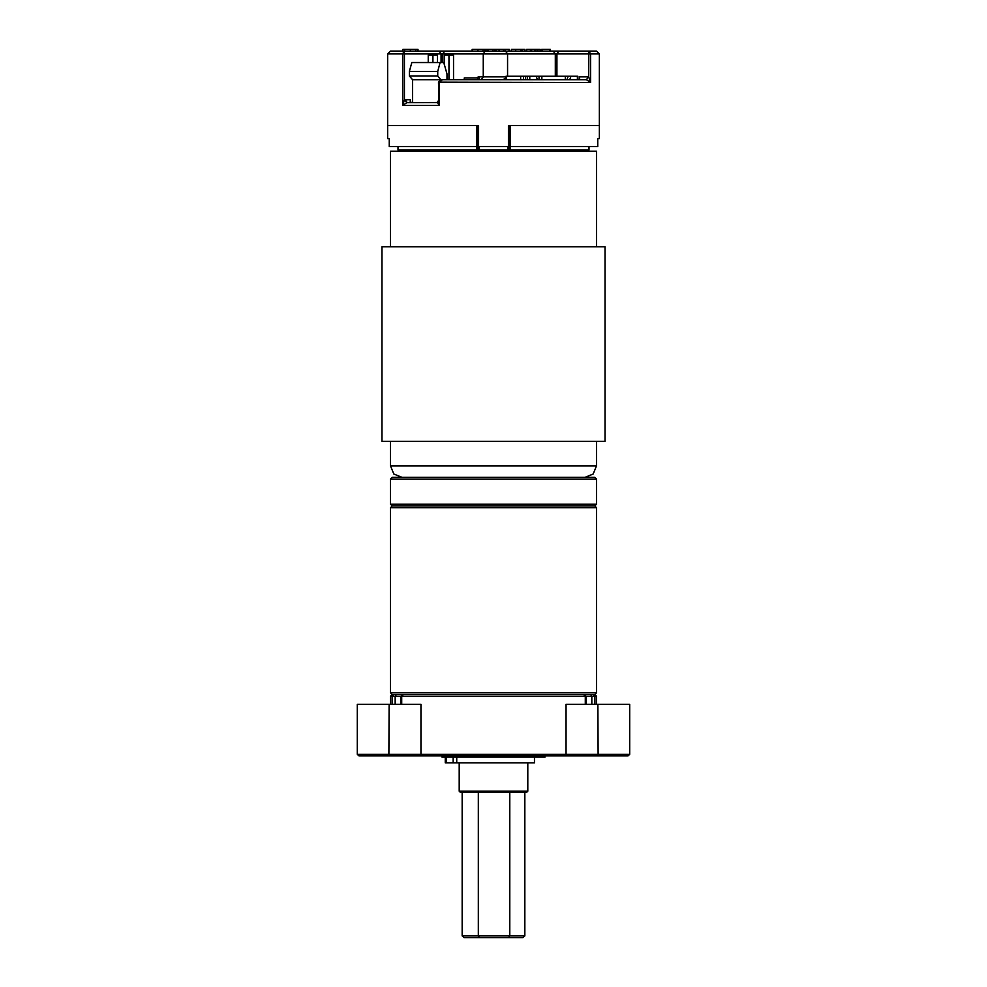 <?xml version="1.0" encoding="UTF-8"?>
<svg xmlns="http://www.w3.org/2000/svg" width="987" height="987" viewBox="0 0 987 987"><rect width="100%" height="100%" fill="white"/><g stroke="black" fill="none" stroke-linecap="round" stroke-linejoin="round"><path stroke-width="1.48" d="M478.621 136.897L477.77 136.897L477.77 125.448L477.77 146.619L476.77 146.619L476.77 125.448L387.644 125.448L387.644 138.612L389.26 138.612L387.644 138.612M509.23 136.897L508.379 136.897M510.23 146.619L510.23 125.448L599.356 125.448L599.356 138.612L597.74 138.612L597.727 146.619L597.727 138.612L597.74 146.619L509.23 146.619L509.23 125.448M389.273 146.619L389.26 138.612L389.26 146.619L476.77 146.619M596.493 246.75L596.493 151.196L390.507 151.196L390.507 246.75M605.068 441.288L381.932 441.288L381.932 246.75L605.068 246.75L605.068 441.288M569.77 79.676L570.979 76.246L577.95 76.246L577.95 79.676M505.949 79.676L505.949 76.246L523.443 76.246L523.443 79.676M525.466 79.676L525.466 76.246L536.188 76.246L537.397 79.676M505.949 77.726L503.962 79.108L504.925 79.676L481.237 79.676L483.26 76.813L505.949 76.813M429.9 53.927L432.898 53.927L432.898 55.075L428.284 55.075L429.9 53.927L404.485 53.927L404.485 99.761L406.854 102.586L437.426 102.562L439.104 105.424L402.696 105.424L404.485 99.761L410.358 99.699L410.173 101.735L411.567 102.562M588.918 51.065L596.493 51.065L588.918 51.065L590.559 53.927L483.26 53.927L485.283 51.065L588.918 51.065L588.696 76.826L590.559 82.538L438.586 82.131L440.214 80.169L442.472 79.676L586.438 79.676L578.345 79.676L579.554 79.108L579.554 76.813L588.462 76.813L586.438 79.676L590.559 82.538L590.559 53.927L599.356 53.927L596.493 51.065M555.286 76.246L555.286 53.927L553.263 51.065L550.265 51.065L550.265 49.35L541.789 49.35L541.789 51.065L540.111 51.065L540.111 49.35L530.34 49.35L530.34 51.065L524.985 51.065L524.985 49.35L521.185 49.35L521.185 51.065L509.341 51.065L509.341 49.35L477.708 49.35L477.708 51.065L417.933 51.065L417.933 49.35L402.93 49.35L402.93 51.065L390.507 51.065L485.283 51.065M599.356 53.927L599.356 125.448L508.379 125.448L508.379 146.619L478.621 146.619L478.621 125.448L387.644 125.448L387.644 53.927L390.507 51.065M582.688 51.065L558.926 51.065L556.902 53.927L556.902 76.246M390.507 507.663L596.493 507.663L594.779 505.949L596.493 504.234L390.507 504.234L392.221 505.949L594.779 505.949L392.221 505.949L390.507 507.663L390.507 692.763L596.493 692.763L594.779 694.478L392.221 694.478L393.714 694.478L392.024 696.193L390.507 696.193L390.507 704.373M384.498 755.968L358.972 755.968L357.257 754.253L629.743 754.253L628.028 755.968L358.972 755.968L357.257 754.253L357.257 704.373L421.005 704.373L421.005 754.253L422.214 755.968M573.607 755.968L552.165 755.968M434.835 755.968L418.241 755.968M594.976 704.373L594.976 696.193L593.286 694.478L594.779 694.478L596.493 696.193L392.024 696.193L392.024 704.373M401.758 704.373L401.758 696.193L403.288 694.478L583.712 694.478L585.242 696.193L585.242 704.373M564.786 755.968L565.995 754.253L565.995 704.373L629.743 704.373L629.743 754.253L629.743 704.373M527.835 791.179L526.688 792.314L460.312 792.314L459.165 791.179L527.835 791.179L527.835 762.828M392.221 477.338L594.779 477.338L596.493 479.053L390.507 479.053L392.221 477.338M442.003 755.968L442.003 757.115L544.997 757.115L544.997 755.968M453.144 757.115L453.144 762.828L456.685 762.828L456.685 757.115L456.685 762.828L534.423 762.828L534.423 757.115M445.396 762.828L446.161 762.828L446.161 757.115M399.13 151.196L397.995 150.049L399.13 151.196L398.008 150.049L397.995 146.619L397.995 150.049L589.005 150.049L587.87 151.196L589.005 150.049L588.992 146.619L589.005 150.049L587.87 151.196M478.905 151.196L478.905 146.619M508.095 151.196L508.095 146.619M596.493 441.288L596.493 465.889L390.507 465.889L393.862 473.982L401.956 477.338M406.854 102.586L402.696 105.424L402.696 53.927L404.041 51.065L404.485 53.927L387.644 53.927M445.927 53.927L448.912 53.927L448.912 55.075L444.298 55.075L445.927 53.927L441.103 53.927L439.079 51.065M438.882 99.761L437.414 102.562L438.549 101.636M596.493 465.889L593.138 473.982L585.044 477.338M477.77 146.619L477.77 150.049L476.622 151.196L477.77 150.049L477.77 136.897M509.23 150.049L510.378 151.196L509.23 150.049L509.23 146.619M432.898 53.927L435.884 53.927L437.5 55.075L432.898 55.075L432.898 62.514M448.912 53.927L451.91 53.927L453.526 55.075L448.912 55.075L448.912 79.676M428.284 62.514L428.284 55.075M437.5 62.514L437.5 55.075M444.298 64.513L444.298 55.075M453.526 79.676L453.526 55.075M412.578 102.562L412.578 79.676L409.346 76.011L409.346 71.434L411.776 62.514L443.731 62.514L446.975 73.951L446.975 79.676M440.091 62.514L437.673 71.434L437.673 76.011L440.905 79.898M409.346 71.434L437.673 71.434M409.346 76.011L437.673 76.011M412.578 79.676L440.905 79.676M566.933 79.676L568.142 76.246L565.317 76.246L565.317 79.676M520.605 79.676L520.605 76.246M568.142 76.246L570.979 76.246M541.851 79.676L541.851 76.246L539.013 76.246L539.013 79.676M539.013 76.246L536.188 76.246M525.466 76.246L523.443 76.246M541.851 76.246L565.317 76.246M407.1 102.562L405.077 99.699M438.536 82.538L439.104 105.424L439.104 82.538L442.472 79.676M588.462 76.813L586.537 79.676M478.164 77.961L478.325 76.813L476.499 77.961M464.223 79.676L464.223 77.961L479.349 77.961L479.349 79.676M477.671 77.961L477.671 79.676M524.714 49.35L524.714 51.065L522.394 51.065L522.394 49.35M537.952 49.35L537.952 51.065L534.794 51.065M540.111 51.065L537.952 51.065M549.488 49.35L549.488 51.065M542.134 49.35L542.134 51.065M509.341 51.065L505.282 51.065L505.282 49.35M531.598 49.35L531.598 51.065L534.547 51.065L534.794 49.35M530.34 49.35L526.663 49.35L526.663 51.065M531.598 51.065L530.34 51.065M531.339 49.35L531.339 51.065M494.857 49.35L494.857 51.065M494.598 49.35L494.598 51.065M493.044 49.35L493.044 51.065M521.185 49.35L511.377 49.35L511.377 51.065M520.926 49.35L520.926 51.065M515.646 49.35L515.646 51.065M477.708 49.35L472.156 49.35L472.156 51.065M472.415 49.35L472.415 51.065M483.038 49.35L483.038 51.065L477.967 51.065L477.967 49.35M485.061 49.35L485.061 51.065L484.543 49.35M484.802 49.35L484.802 51.065M492.846 49.35L492.846 51.065M488.22 49.35L488.22 51.065M488.01 49.35L488.01 51.065L487.751 49.35M485.937 49.35L485.937 51.065L485.061 51.065M499.274 49.35L499.274 51.065M499.015 49.35L499.015 51.065M495.992 49.35L495.992 51.065M505.023 49.35L505.023 51.065M503.382 49.35L503.382 51.065M417.933 51.065L404.608 51.065L404.608 49.35M417.575 49.35L417.575 51.065M415.774 49.35L415.774 51.065M410.37 49.35L410.37 51.065M524.874 792.314L524.874 935.935L522.9 937.65L508.7 937.65L509.724 935.935L524.874 935.935M462.126 792.314L462.126 935.935L509.724 935.935L509.724 792.314M478.35 792.314L478.35 935.935L479.3 937.65L464.1 937.65L462.126 935.935M508.7 937.65L479.3 937.65M453.144 762.828L446.161 762.828M476.622 151.196L476.425 146.619M510.378 151.196L510.575 146.619M577.457 79.676L577.457 76.246M506.442 76.246L506.442 79.676M527.28 79.676L527.28 76.246M529.711 76.246L529.711 79.676M478.325 76.813L483.26 76.813L483.26 53.927L451.91 53.927M441.103 62.514L441.103 53.927L435.884 53.927M442.719 62.514L442.719 53.927L444.742 51.065M507.54 76.246L507.54 53.927L505.517 51.065M579.554 79.108L579.554 76.813M410.358 99.699L410.358 101.994M504.308 78.565L504.308 79.552M590.781 694.478L591.842 696.193L591.842 704.373M395.158 704.373L395.158 696.193L396.219 694.478M358.972 755.968L357.257 754.253M388.89 755.968L389.186 704.373M629.743 754.253L628.028 755.968M598.11 755.968L597.814 704.373M589.005 146.619L589.005 150.049M390.507 441.288L390.507 465.889M524.553 51.065L524.553 49.35M535.966 51.065L535.966 49.35M509.082 51.065L509.082 49.35M596.493 507.663L596.493 692.763M390.507 696.193L392.221 694.478L390.507 692.763M584.464 694.478L586.179 696.193L586.179 704.373M402.536 694.478L400.821 696.193L400.821 704.373M596.493 696.193L596.493 704.373M459.165 791.179L459.165 762.828M390.507 504.234L390.507 479.053M596.493 504.234L596.493 479.053M445.273 762.828L445.273 757.115"/></g></svg>
